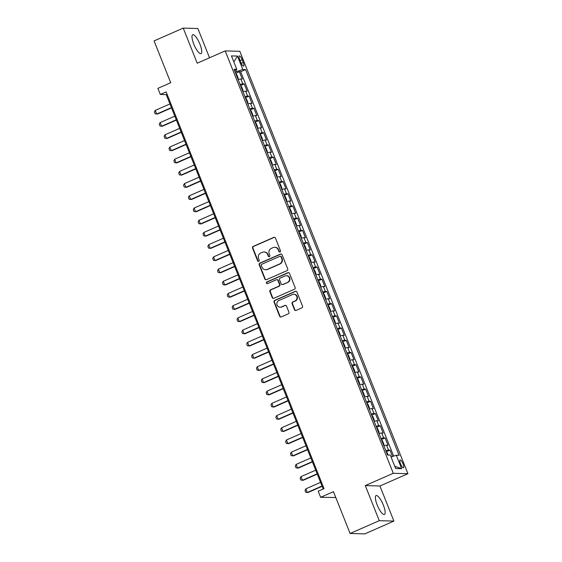 <?xml version="1.0" encoding="UTF-8"?>
<svg xmlns="http://www.w3.org/2000/svg" width="562" height="562" viewBox="0 0 562 562"><rect width="100%" height="100%" fill="white"/><g stroke="black" fill="none" stroke-linecap="round" stroke-linejoin="round"><path stroke-width="0.84" d="M280.038 251.973A0.906 0.871 -88.4 0 0 280.501 250.785L275.436 238.056A1.3 1.243 -88.4 0 0 273.813 237.361L253.209 246.409A1.3 1.243 -88.4 0 0 252.542 248.109L257.607 260.838A0.906 0.871 -88.4 0 0 258.745 261.33A0.906 0.871 -88.4 0 0 259.208 260.136L258.555 258.492A4.159 3.969 -88.4 0 1 260.691 253.048L262.412 252.289A4.159 3.969 -88.4 0 1 267.596 254.516L268.257 256.167A0.906 0.871 -88.4 0 0 269.388 256.651A0.906 0.871 -88.4 0 0 269.858 255.464L269.205 253.813A4.159 3.969 -88.4 0 1 271.341 248.369L273.055 247.617A4.159 3.969 -88.4 0 1 278.246 249.844L278.9 251.488A0.906 0.871 -88.4 0 0 280.038 251.973M383.347 505.105A10.327 2.817 66.3 0 0 376.111 495.565A10.327 2.817 66.3 0 0 377.172 504.929A10.327 2.817 66.3 0 0 384.415 514.469A10.327 2.817 66.3 0 0 383.347 505.105M199.96 44.265A10.327 2.817 66.3 0 0 192.717 34.718A10.327 2.817 66.3 0 0 193.785 44.089A10.327 2.817 66.3 0 0 201.027 53.629A10.327 2.817 66.3 0 0 199.96 44.265M403.045 463.91A4.236 1.152 66.3 0 0 400.074 459.99A4.236 1.152 66.3 0 0 400.516 463.833A4.236 1.152 66.3 0 0 403.488 467.753A4.236 1.152 66.3 0 0 403.045 463.91M294.474 309.718A1.3 1.243 -88.4 0 0 296.097 310.414L301.878 307.878A1.3 1.243 -88.4 0 0 302.546 306.178L296.919 292.036A1.3 1.243 -88.4 0 0 295.296 291.341L274.692 300.389A1.3 1.243 -88.4 0 0 274.024 302.089L279.651 316.23A1.3 1.243 -88.4 0 0 281.274 316.926L288.257 313.863A1.3 1.243 -88.4 0 0 288.924 312.156L286.515 306.107A1.3 1.243 -88.4 0 0 284.892 305.412L281.429 306.936A3.477 3.316 -88.4 0 1 276.89 304.365A3.477 3.316 -88.4 0 1 278.878 300.522L292.444 294.565A3.477 3.316 -88.4 0 1 296.982 297.129A3.477 3.316 -88.4 0 1 294.994 300.972L292.739 301.97A1.3 1.243 -88.4 0 0 292.071 303.67L294.474 309.718L294.874 309.732A1.3 1.243 -88.4 0 0 295.781 310.505M209.528 57.781L197.88 28.514L183.233 28.1L154.079 40.907L170.715 82.719L157.887 88.353L160.318 94.458L166.148 91.894L324.035 488.645L318.204 491.209L320.628 497.314L335.781 497.503M379.259 520.679L393.899 521.093L379.933 485.997L365.286 485.582L379.259 520.679L350.098 533.486L333.463 491.68L320.628 497.314M365.286 485.582L393.281 473.288L225.193 50.903L239.833 51.311L407.921 473.703L393.281 473.288M183.233 28.1L197.199 63.197L225.193 50.903M287.049 270.61A1.3 1.243 -88.4 0 0 287.716 268.91L282.089 254.769A1.3 1.243 -88.4 0 0 280.466 254.073L259.862 263.121A1.3 1.243 -88.4 0 0 259.194 264.828L264.821 278.963A1.3 1.243 -88.4 0 0 266.444 279.658L287.049 270.61M289.507 273.399L295.134 287.54A1.3 1.243 -88.4 0 1 294.467 289.24L273.856 298.296A1.3 1.243 -88.4 0 1 272.233 297.6L269.83 291.545A1.3 1.243 -88.4 0 1 270.498 289.844L278.85 286.177A1.3 1.243 -88.4 0 0 279.518 284.477L277.923 280.459A1.3 1.243 -88.4 0 0 276.3 279.764L267.603 283.585A0.906 0.871 -88.4 0 1 266.416 282.918A0.906 0.871 -88.4 0 1 266.936 281.906L287.885 272.703A1.3 1.243 -88.4 0 1 289.507 273.399M393.899 521.093L364.745 533.9L350.098 533.486M392.487 456.499L389.951 450.134L386.242 451.764M385.827 450.731A5.297 0.653 -21.7 0 1 388.511 450.099L386.565 445.209L388.012 445.252L385.096 437.931L381.38 439.561M380.973 438.522A5.297 0.653 -21.7 0 1 383.649 437.889L381.71 433.007L383.151 433.042L380.235 425.722L376.526 427.352M376.111 426.312A5.297 0.653 -21.7 0 1 378.795 425.68L376.849 420.798L378.296 420.84L375.381 413.513L371.665 415.142M371.25 414.103A5.297 0.653 -21.7 0 1 373.934 413.47L371.995 408.588L373.435 408.63L370.52 401.303L366.81 402.933M366.396 401.9A5.297 0.653 -21.7 0 1 369.079 401.268L367.134 396.379L368.581 396.421L365.665 389.101L361.949 390.731M361.535 389.691A5.297 0.653 -21.7 0 1 364.218 389.059L362.272 384.176L363.719 384.211L360.804 376.891L357.095 378.521M356.68 377.481A5.297 0.653 -21.7 0 1 359.364 376.849L357.418 371.967L358.865 372.009L355.95 364.682L352.233 366.312M351.819 365.272A5.297 0.653 -21.7 0 1 354.503 364.64L352.557 359.757L354.004 359.799L351.088 352.472L347.379 354.102M346.965 353.062A5.297 0.653 -21.7 0 1 349.641 352.43L347.702 347.548L349.142 347.59L346.234 340.27L342.518 341.9M342.103 340.86A5.297 0.653 -21.7 0 1 344.787 340.228L342.841 335.345L344.288 335.381L341.373 328.06L337.664 329.69M337.249 328.651A5.297 0.653 -21.7 0 1 339.926 328.018L337.987 323.136L339.427 323.178L336.512 315.851L332.802 317.481M332.388 316.441A5.297 0.653 -21.7 0 1 335.071 315.809L333.125 310.927L334.573 310.969L331.657 303.642L327.941 305.271M327.534 304.232A5.297 0.653 -21.7 0 1 330.21 303.599L328.271 298.717L329.711 298.759L326.796 291.432L323.087 293.069M322.672 292.029A5.297 0.653 -21.7 0 1 325.356 291.397L323.41 286.515L324.857 286.55L321.942 279.23L318.225 280.86M317.818 279.82A5.297 0.653 -21.7 0 1 320.495 279.188L318.556 274.305L319.996 274.347L317.08 267.02L313.371 268.65M312.957 267.61A5.297 0.653 -21.7 0 1 315.64 266.978L313.694 262.096L315.142 262.138L312.226 254.811L308.51 256.441M308.095 255.401A5.297 0.653 -21.7 0 1 310.779 254.769L308.84 249.886L310.28 249.928L307.365 242.601L303.656 244.238M303.241 243.198A5.297 0.653 -21.7 0 1 305.925 242.566L303.979 237.684L305.426 237.719L302.511 230.399L298.794 232.029M298.38 230.989A5.297 0.653 -21.7 0 1 301.063 230.357L299.117 225.474L300.565 225.517L297.649 218.189L293.94 219.819M293.526 218.78A5.297 0.653 -21.7 0 1 296.209 218.147L294.263 213.265L295.71 213.307L292.795 205.98L289.079 207.61M288.664 206.57A5.297 0.653 -21.7 0 1 291.348 205.938L289.402 201.055L290.849 201.098L287.934 193.771L284.224 195.407M283.81 194.368A5.297 0.653 -21.7 0 1 286.487 193.735L284.548 188.853L285.995 188.888L283.079 181.568L279.363 183.198M278.949 182.158A5.297 0.653 -21.7 0 1 281.632 181.526L279.686 176.644L281.133 176.686L278.218 169.359L274.509 170.989M274.094 169.949A5.297 0.653 -21.7 0 1 276.771 169.317L274.832 164.434L276.272 164.476L273.364 157.149L269.648 158.779M269.233 157.739A5.297 0.653 -21.7 0 1 271.917 157.107L269.971 152.225L271.418 152.267L268.503 144.94L264.793 146.577M264.379 145.537A5.297 0.653 -21.7 0 1 267.055 144.905L265.116 140.022L266.557 140.057L263.641 132.737L259.932 134.367M259.518 133.327A5.297 0.653 -21.7 0 1 262.201 132.695L260.255 127.813L261.702 127.855L258.787 120.528L255.071 122.158M254.663 121.118A5.297 0.653 -21.7 0 1 257.34 120.486L255.401 115.603L256.841 115.646L253.926 108.318L250.216 109.948M249.802 108.909A5.297 0.653 -21.7 0 1 252.486 108.276L250.54 103.394L251.987 103.436L249.071 96.109L245.355 97.746M244.948 96.706A5.297 0.653 -21.7 0 1 247.624 96.074L245.685 91.192L247.125 91.227L244.21 83.907L242.77 83.864A5.297 0.653 158.3 0 0 240.086 84.497M240.501 85.536L244.21 83.907M239.707 59.642L240.775 62.326A4.103 1.117 66.3 0 0 243.648 66.119A4.103 1.117 66.3 0 0 243.227 62.396L242.159 59.705A4.103 1.117 66.3 0 0 239.279 55.919A4.103 1.117 66.3 0 0 239.707 59.642M391.047 456.962L396.322 455.269L399.09 455.346L245.58 69.583L242.805 69.505L235.162 72.126M396.322 455.269L401.668 468.694L395.648 468.525L390.309 455.101L387.534 455.023L234.024 69.259L236.792 69.337L231.446 55.905L237.466 56.074L242.805 69.505M393.646 456.126L240.677 71.732L239.356 71.697L242.271 79.024L240.824 78.982A5.297 0.653 158.3 0 0 238.14 79.614M247.624 96.074L249.071 96.109M252.486 108.276L253.926 108.318M257.34 120.486L258.787 120.528M262.201 132.695L263.641 132.737M267.055 144.905L268.503 144.94M271.917 157.107L273.364 157.149M276.771 169.317L278.218 169.359M281.632 181.526L283.079 181.568M286.487 193.735L287.934 193.771M291.348 205.938L292.795 205.98M296.209 218.147L297.649 218.189M301.063 230.357L302.511 230.399M305.925 242.566L307.365 242.601M310.779 254.769L312.226 254.811M315.64 266.978L317.08 267.02M320.495 279.188L321.942 279.23M325.356 291.397L326.796 291.432M330.21 303.599L331.657 303.642M335.071 315.809L336.512 315.851M339.926 328.018L341.373 328.06M344.787 340.228L346.234 340.27M349.641 352.43L351.088 352.472M354.503 364.64L355.95 364.682M359.364 376.849L360.804 376.891M364.218 389.059L365.665 389.101M369.079 401.268L370.52 401.303M373.934 413.47L375.381 413.513M378.795 425.68L380.235 425.722M383.649 437.889L385.096 437.931M388.511 450.099L389.951 450.134M236.56 71.507L235.928 69.92M379.933 485.997L407.921 473.703M160.318 94.458L166.254 94.627L323.199 489.01M167.09 94.254L166.254 94.627M235.64 73.327L239.356 71.697M240.677 71.732L245.58 69.583M234.635 70.798L236.792 69.337M245.685 91.192A5.297 0.653 158.3 0 0 243.002 91.824M250.54 103.394A5.297 0.653 158.3 0 0 247.856 104.026M255.401 115.603A5.297 0.653 158.3 0 0 252.717 116.236M260.255 127.813A5.297 0.653 158.3 0 0 257.572 128.445M265.116 140.022A5.297 0.653 158.3 0 0 262.433 140.655M269.971 152.225A5.297 0.653 158.3 0 0 267.294 152.857M274.832 164.434A5.297 0.653 158.3 0 0 272.149 165.066M279.686 176.644A5.297 0.653 158.3 0 0 277.01 177.276M284.548 188.853A5.297 0.653 158.3 0 0 281.864 189.485M289.402 201.055A5.297 0.653 158.3 0 0 286.725 201.688M294.263 213.265A5.297 0.653 158.3 0 0 291.58 213.897M299.117 225.474A5.297 0.653 158.3 0 0 296.441 226.107M303.979 237.684A5.297 0.653 158.3 0 0 301.295 238.316M308.84 249.886A5.297 0.653 158.3 0 0 306.157 250.519M313.694 262.096A5.297 0.653 158.3 0 0 311.011 262.728M318.556 274.305A5.297 0.653 158.3 0 0 315.872 274.937M323.41 286.515A5.297 0.653 158.3 0 0 320.726 287.147M328.271 298.717A5.297 0.653 158.3 0 0 325.588 299.349M333.125 310.927A5.297 0.653 158.3 0 0 330.449 311.559M337.987 323.136A5.297 0.653 158.3 0 0 335.303 323.768M342.841 335.345A5.297 0.653 158.3 0 0 340.165 335.978M347.702 347.548A5.297 0.653 158.3 0 0 345.019 348.18M352.557 359.757A5.297 0.653 158.3 0 0 349.88 360.39M357.418 371.967A5.297 0.653 158.3 0 0 354.734 372.599M362.272 384.176A5.297 0.653 158.3 0 0 359.596 384.808M367.134 396.379A5.297 0.653 158.3 0 0 364.45 397.011M371.995 408.588A5.297 0.653 158.3 0 0 369.311 409.22M376.849 420.798A5.297 0.653 158.3 0 0 374.166 421.43M381.71 433.007A5.297 0.653 158.3 0 0 379.027 433.639M386.565 445.209A5.297 0.653 158.3 0 0 383.881 445.842M233.827 61.89L237.466 56.074M401.668 468.694L394.749 466.27M279.876 252.029A0.906 0.871 -88.4 0 1 279.3 251.502L278.64 249.851A4.159 3.969 -88.4 0 0 275.092 247.301L274.699 247.294M264.056 251.973L264.449 251.98A4.159 3.969 -88.4 0 1 267.997 254.53L268.65 256.174A0.906 0.871 -88.4 0 0 269.233 256.708M274.53 237.276A1.3 1.243 -88.4 0 0 274.214 237.368L253.602 246.423A1.3 1.243 -88.4 0 0 252.935 248.123L258.007 260.852A0.906 0.871 -88.4 0 0 258.583 261.379M281.176 253.996A1.3 1.243 -88.4 0 0 280.867 254.087L260.255 263.135A1.3 1.243 -88.4 0 0 259.588 264.835L265.215 278.977A1.3 1.243 -88.4 0 0 266.128 279.75M281.014 256.792A0.906 0.871 -88.4 0 0 279.876 256.307L261.787 264.252A0.906 0.871 -88.4 0 0 261.323 265.44L262.011 267.175A4.159 3.969 -88.4 0 0 267.203 269.402L279.567 263.971A4.159 3.969 -88.4 0 0 281.702 258.527L281.014 256.792L281.407 256.799A0.906 0.871 -88.4 0 0 280.635 256.244L280.234 256.237M265.559 269.725L265.952 269.739A4.159 3.969 -88.4 0 0 267.596 269.416L267.203 269.402M281.407 256.799L282.096 258.541A4.159 3.969 -88.4 0 1 279.96 263.985L267.596 269.416M276.813 279.665L277.214 279.672A1.3 1.243 -88.4 0 1 278.316 280.473L279.918 284.484A1.3 1.243 -88.4 0 1 279.251 286.184L270.891 289.859A1.3 1.243 -88.4 0 0 270.224 291.559L272.633 297.607A1.3 1.243 -88.4 0 0 273.539 298.387M288.594 272.626A1.3 1.243 -88.4 0 0 288.278 272.718L267.329 281.92A0.906 0.871 -88.4 0 0 267.442 283.641M287.526 282.37A3.477 3.316 -88.4 0 0 286.346 275.689A3.477 3.316 -88.4 0 0 284.976 275.956L280.192 278.057A1.3 1.243 -88.4 0 0 279.525 279.757L281.126 283.768A1.3 1.243 -88.4 0 0 282.742 284.463L287.92 282.377A3.477 3.316 -88.4 0 0 286.739 275.696L286.346 275.689M282.229 284.569L282.63 284.576A1.3 1.243 -88.4 0 0 283.143 284.477L282.742 284.463M287.92 282.377L283.143 284.477M293.821 294.291L294.214 294.305A3.477 3.316 -88.4 0 1 295.394 300.986L293.132 301.977A1.3 1.243 -88.4 0 0 292.465 303.677L294.874 309.732M280.059 307.203L280.452 307.21A3.477 3.316 -88.4 0 0 281.829 306.943L281.429 306.936M285.608 305.335A1.3 1.243 -88.4 0 0 285.292 305.426L281.829 306.943M296.012 291.264A1.3 1.243 -88.4 0 0 295.696 291.348L275.085 300.403A1.3 1.243 -88.4 0 0 274.418 302.103L280.045 316.244A1.3 1.243 -88.4 0 0 280.958 317.017M237.958 79.144L238.197 78.188L236.743 74.521L235.724 73.531M169.956 103.935L155.26 110.391L156.721 114.051L171.417 107.595M155.26 110.391L154.402 111.979L155.133 113.812L157.43 114.072L171.529 107.876M242.812 91.346L243.058 90.391L241.597 86.731L240.585 85.74M174.817 116.137L160.121 122.593L161.575 126.26L176.271 119.804M160.121 122.593L159.264 124.188L159.994 126.014L162.285 126.274L176.384 120.085M247.673 103.556L247.912 102.6L246.458 98.94L245.439 97.95M179.671 128.347L164.975 134.803L166.436 138.463L181.133 132.007M164.975 134.803L164.118 136.39L164.849 138.224L167.146 138.484L181.245 132.295M252.528 115.765L252.774 114.81L251.312 111.15L250.301 110.159M184.533 140.556L169.836 147.012L171.291 150.672L185.987 144.216M169.836 147.012L168.979 148.6L169.71 150.433L172.007 150.693L186.099 144.504M257.389 127.974L257.628 127.019L256.174 123.352L255.155 122.361M189.387 152.766L174.691 159.222L176.152 162.882L190.848 156.426M174.691 159.222L173.834 160.809L174.564 162.643L176.861 162.903L190.961 156.707M262.243 140.177L262.489 139.221L261.028 135.561L260.016 134.571M194.248 164.968L179.552 171.424L181.006 175.091L195.702 168.635M179.552 171.424L178.695 173.019L179.426 174.845L181.723 175.105L195.815 168.916M267.105 152.386L267.343 151.431L265.889 147.771L264.871 146.78M199.103 177.178L184.406 183.633L185.867 187.294L200.564 180.838M184.406 183.633L183.556 185.221L184.28 187.055L186.577 187.315L200.676 181.126M271.959 164.596L272.205 163.64L270.751 159.98L269.732 158.99M203.964 189.387L189.268 195.843L190.722 199.503L205.418 193.047M189.268 195.843L188.41 197.431L189.141 199.264L191.438 199.524L205.53 193.335M276.82 176.805L277.066 175.85L275.605 172.183L274.586 171.199M208.818 201.596L194.122 208.052L195.583 211.712L210.279 205.256M194.122 208.052L193.272 209.64L193.995 211.474L196.293 211.733L210.392 205.537M281.674 189.008L281.92 188.052L280.466 184.392L279.447 183.402M213.679 213.799L198.983 220.255L200.437 223.922L215.134 217.466M198.983 220.255L198.126 221.85L198.857 223.676L201.154 223.943L215.246 217.747M286.536 201.217L286.782 200.262L285.32 196.602L284.302 195.611M218.534 226.008L203.837 232.464L205.299 236.124L219.995 229.675M203.837 232.464L202.987 234.052L203.711 235.885L206.008 236.145L220.107 229.956M291.397 213.427L291.636 212.471L290.182 208.811L289.163 207.821M223.395 238.218L208.699 244.674L210.153 248.334L224.849 241.878M208.699 244.674L207.842 246.261L208.572 248.095L210.869 248.355L224.962 242.166M296.251 225.636L296.497 224.681L295.036 221.014L294.017 220.03M228.256 250.427L213.553 256.883L215.014 260.543L229.71 254.087M213.553 256.883L212.703 258.471L213.434 260.304L215.724 260.564L229.823 254.368M301.113 237.838L301.351 236.89L299.897 233.223L298.879 232.232M233.111 262.63L218.414 269.086L219.868 272.753L234.572 266.297M218.414 269.086L217.557 270.68L218.288 272.507L220.585 272.774L234.684 266.578M305.967 250.048L306.213 249.092L304.752 245.432L303.74 244.442M237.972 274.839L223.276 281.295L224.73 284.955L239.426 278.506M223.276 281.295L222.419 282.883L223.149 284.716L225.439 284.976L239.538 278.787M310.828 262.257L311.067 261.302L309.613 257.642L308.594 256.651M242.826 287.049L228.13 293.505L229.591 297.165L244.287 290.709M228.13 293.505L227.273 295.092L228.003 296.926L230.301 297.186L244.4 290.997M315.682 274.467L315.928 273.511L314.467 269.844L313.455 268.861M247.687 299.258L232.991 305.714L234.445 309.374L249.142 302.918M232.991 305.714L232.134 307.302L232.865 309.135L235.155 309.395L249.254 303.199M320.544 286.669L320.783 285.721L319.328 282.054L318.31 281.063M252.542 311.46L237.845 317.916L239.307 321.583L254.003 315.127M237.845 317.916L236.988 319.511L237.719 321.338L240.016 321.605L254.115 315.408M325.398 298.879L325.644 297.923L324.183 294.263L323.171 293.273M257.403 323.67L242.707 330.126L244.161 333.786L258.857 327.337M242.707 330.126L241.85 331.713L242.58 333.547L244.877 333.807L258.97 327.618M330.259 311.088L330.498 310.133L329.044 306.473L328.025 305.482M262.257 335.879L247.561 342.335L249.022 345.995L263.719 339.539M247.561 342.335L246.711 343.923L247.435 345.756L249.732 346.016L263.831 339.827M335.114 323.298L335.359 322.342L333.905 318.675L332.887 317.692M267.119 348.089L252.422 354.545L253.876 358.205L268.573 351.749M252.422 354.545L251.565 356.132L252.296 357.966L254.593 358.226L268.685 352.03M339.975 335.5L340.221 334.552L338.76 330.885L337.741 329.894M271.973 360.291L257.277 366.747L258.738 370.414L273.434 363.958M257.277 366.747L256.427 368.342L257.15 370.168L259.447 370.435L273.546 364.239M344.829 347.709L345.075 346.754L343.621 343.094L342.602 342.103M276.834 372.501L262.138 378.957L263.592 382.617L278.288 376.168M262.138 378.957L261.281 380.544L262.011 382.378L264.309 382.638L278.401 376.449M349.69 359.919L349.936 358.963L348.475 355.303L347.457 354.313M281.688 384.71L266.992 391.166L268.453 394.826L283.15 388.37M266.992 391.166L266.142 392.754L266.866 394.587L269.163 394.847L283.262 388.658M354.545 372.128L354.791 371.173L353.336 367.506L352.318 366.522M286.55 396.92L271.853 403.376L273.308 407.036L288.004 400.58M271.853 403.376L270.996 404.963L271.727 406.797L274.024 407.057L288.116 400.861M359.406 384.331L359.652 383.382L358.191 379.715L357.172 378.725M291.404 409.122L276.708 415.578L278.169 419.245L292.865 412.789M276.708 415.578L275.858 417.173L276.581 418.999L278.878 419.266L292.978 413.07M364.267 396.54L364.506 395.585L363.052 391.925L362.033 390.934M296.265 421.331L281.569 427.787L283.023 431.447L297.72 424.998M281.569 427.787L280.712 429.375L281.443 431.209L283.74 431.468L297.839 425.279M369.122 408.75L369.367 407.794L367.906 404.134L366.888 403.144M301.127 433.541L286.43 439.997L287.885 443.657L302.581 437.201M286.43 439.997L285.573 441.584L286.304 443.418L288.594 443.678L302.693 437.489M373.983 420.959L374.222 420.004L372.768 416.344L371.749 415.353M305.981 445.75L291.285 452.206L292.746 455.866L307.442 449.41M291.285 452.206L290.428 453.794L291.158 455.627L293.455 455.887L307.555 449.691M378.837 433.162L379.083 432.213L377.622 428.546L376.61 427.556M310.842 457.96L296.146 464.409L297.6 468.076L312.296 461.62M296.146 464.409L295.289 466.003L296.019 467.83L298.31 468.097L312.409 461.901M383.698 445.371L383.937 444.416L382.483 440.756L381.465 439.765M315.696 470.162L301 476.618L302.461 480.285L317.158 473.829M301 476.618L300.143 478.206L300.874 480.039L303.171 480.299L317.27 474.11M388.166 455.037L387.337 452.965L386.326 451.974M320.558 482.372L305.861 488.828L307.316 492.488L322.012 486.032M305.861 488.828L305.004 490.415L305.735 492.249L308.032 492.509L322.124 486.32M242.77 83.864L240.824 78.982M240.093 60.619L242.159 59.705M241.196 63.288L243.227 62.396M278.64 249.851L278.246 249.844M268.65 256.174L268.257 256.167M267.997 254.53L267.596 254.516M258.007 260.852L257.607 260.838M252.935 248.123L252.542 248.109M253.602 246.423L253.209 246.409M274.214 237.368L273.813 237.361M279.3 251.502L278.9 251.488M265.215 278.977L264.821 278.963M259.588 264.835L259.194 264.828M260.255 263.135L259.862 263.121M280.867 254.087L280.466 254.073M279.96 263.985L279.567 263.971M282.096 258.541L281.702 258.527M272.633 297.607L272.233 297.6M270.224 291.559L269.83 291.545M270.891 289.859L270.498 289.844M279.251 286.184L278.85 286.177M279.918 284.484L279.518 284.477M278.316 280.473L277.923 280.459M267.329 281.92L266.936 281.906M288.278 272.718L287.885 272.703M292.465 303.677L292.071 303.67M293.132 301.977L292.739 301.97M295.394 300.986L294.994 300.972M285.292 305.426L284.892 305.412M280.045 316.244L279.651 316.23M274.418 302.103L274.024 302.089M275.085 300.403L274.692 300.389M295.696 291.348L295.296 291.341"/></g></svg>
